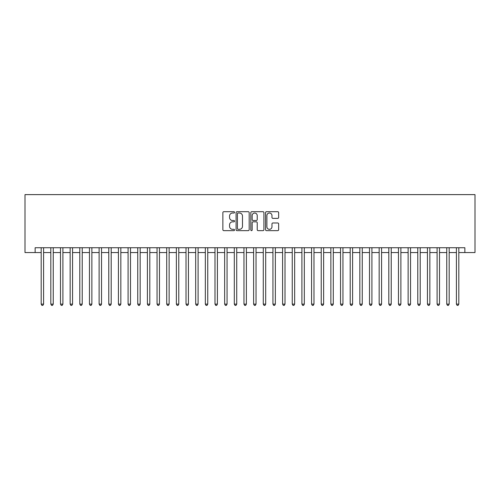 <?xml version="1.0" encoding="UTF-8"?>
<svg xmlns="http://www.w3.org/2000/svg" width="500" height="500" viewBox="0 0 500 500"><rect width="100%" height="100%" fill="white"/><g stroke="black" fill="none" stroke-linecap="round" stroke-linejoin="round"><path stroke-width="0.75" d="M234.55 212.362A0.663 0.663 0 0 0 233.888 211.694L223.812 211.694A0.95 0.95 0 0 0 222.869 212.644L222.869 229.706A0.95 0.95 0 0 0 223.812 230.656L233.888 230.656A0.663 0.663 0 0 0 234.55 229.988A0.663 0.663 0 0 0 233.888 229.325L232.581 229.325A3.031 3.031 0 0 1 229.55 226.294L229.55 224.869A3.031 3.031 0 0 1 232.581 221.838L233.888 221.838A0.663 0.663 0 0 0 234.55 221.175A0.663 0.663 0 0 0 233.888 220.512L232.581 220.512A3.031 3.031 0 0 1 229.55 217.481L229.55 216.056A3.031 3.031 0 0 1 232.581 213.025L233.888 213.025A0.663 0.663 0 0 0 234.55 212.362M277.7 218.381A0.95 0.95 0 0 0 278.65 217.431L278.65 212.644A0.95 0.95 0 0 0 277.7 211.694L266.519 211.694A0.95 0.95 0 0 0 265.569 212.644L265.569 229.706A0.95 0.95 0 0 0 266.519 230.656L277.7 230.656A0.95 0.95 0 0 0 278.65 229.706L278.65 223.925A0.95 0.95 0 0 0 277.7 222.975L272.913 222.975A0.95 0.95 0 0 0 271.969 223.925L271.969 226.794A2.537 2.537 0 0 1 269.431 229.325A2.537 2.537 0 0 1 266.894 226.794L266.894 215.556A2.537 2.537 0 0 1 269.431 213.025A2.537 2.537 0 0 1 271.969 215.556L271.969 217.431A0.95 0.95 0 0 0 272.913 218.381L277.7 218.381M35.138 252.556L35.138 247.731L464.862 247.731L464.862 252.556L475 252.556L475 194.619L25 194.619L25 252.556L41.175 252.556M249.169 212.644A0.95 0.95 0 0 0 248.225 211.694L237.037 211.694A0.95 0.95 0 0 0 236.088 212.644L236.088 229.706A0.95 0.95 0 0 0 237.037 230.656L248.225 230.656A0.95 0.95 0 0 0 249.169 229.706L249.169 212.644M251.775 211.694L262.962 211.694A0.95 0.95 0 0 1 263.913 212.644L263.913 229.706A0.95 0.95 0 0 1 262.962 230.656L258.175 230.656A0.95 0.95 0 0 1 257.225 229.706L257.225 222.787A0.95 0.95 0 0 0 256.281 221.838L253.106 221.838A0.95 0.95 0 0 0 252.156 222.787L252.156 229.988A0.663 0.663 0 0 1 251.494 230.656A0.663 0.663 0 0 1 250.831 229.988L250.831 212.644A0.95 0.95 0 0 1 251.775 211.694M43.587 252.556L50.831 252.556M53.244 252.556L60.487 252.556M62.9 252.556L70.144 252.556M72.556 252.556L79.8 252.556M82.219 252.556L89.456 252.556M91.875 252.556L99.113 252.556M101.531 252.556L108.769 252.556M111.188 252.556L118.425 252.556M120.844 252.556L128.088 252.556M130.5 252.556L137.744 252.556M140.156 252.556L147.4 252.556M149.812 252.556L157.056 252.556M159.469 252.556L166.713 252.556M169.125 252.556L176.369 252.556M178.781 252.556L186.025 252.556M188.438 252.556L195.681 252.556M198.094 252.556L205.338 252.556M207.75 252.556L214.994 252.556M217.406 252.556L224.65 252.556M227.062 252.556L234.306 252.556M236.725 252.556L243.962 252.556M246.381 252.556L253.619 252.556M256.038 252.556L263.275 252.556M265.694 252.556L272.938 252.556M275.35 252.556L282.594 252.556M285.006 252.556L292.25 252.556M294.662 252.556L301.906 252.556M304.319 252.556L311.562 252.556M313.975 252.556L321.219 252.556M323.631 252.556L330.875 252.556M333.288 252.556L340.531 252.556M342.944 252.556L350.188 252.556M352.6 252.556L359.844 252.556M362.256 252.556L369.5 252.556M371.912 252.556L379.156 252.556M381.575 252.556L388.812 252.556M391.231 252.556L398.469 252.556M400.887 252.556L408.125 252.556M410.544 252.556L417.781 252.556M420.2 252.556L427.444 252.556M429.856 252.556L437.1 252.556M439.513 252.556L446.756 252.556M449.169 252.556L456.413 252.556M458.825 252.556L464.862 252.556M238.081 213.025A0.663 0.663 0 0 0 237.419 213.688L237.419 228.663A0.663 0.663 0 0 0 238.081 229.325L239.456 229.325A3.031 3.031 0 0 0 242.488 226.294L242.488 216.056A3.031 3.031 0 0 0 239.456 213.025L238.081 213.025M257.225 215.606A2.537 2.537 0 0 0 254.694 213.069A2.537 2.537 0 0 0 252.156 215.606L252.156 219.562A0.95 0.95 0 0 0 253.106 220.512L256.281 220.512A0.95 0.95 0 0 0 257.225 219.562L257.225 215.606M43.587 247.731L43.587 304.125L41.175 304.125L41.175 247.731M43.587 304.125L42.862 305.381L41.9 305.381L41.175 304.125M53.244 247.731L53.244 304.125L50.831 304.125L50.831 247.731M53.244 304.125L52.519 305.381L51.556 305.381L50.831 304.125M62.9 247.731L62.9 304.125L60.487 304.125L60.487 247.731M62.9 304.125L62.175 305.381L61.212 305.381L60.487 304.125M72.556 247.731L72.556 304.125L70.144 304.125L70.144 247.731M72.556 304.125L71.838 305.381L70.869 305.381L70.144 304.125M82.219 247.731L82.219 304.125L79.8 304.125L79.8 247.731M82.219 304.125L81.494 305.381L80.525 305.381L79.8 304.125M91.875 247.731L91.875 304.125L89.456 304.125L89.456 247.731M91.875 304.125L91.15 305.381L90.181 305.381L89.456 304.125M101.531 247.731L101.531 304.125L99.113 304.125L99.113 247.731M101.531 304.125L100.806 305.381L99.838 305.381L99.113 304.125M111.188 247.731L111.188 304.125L108.769 304.125L108.769 247.731M111.188 304.125L110.463 305.381L109.494 305.381L108.769 304.125M120.844 247.731L120.844 304.125L118.425 304.125L118.425 247.731M120.844 304.125L120.119 305.381L119.15 305.381L118.425 304.125M130.5 247.731L130.5 304.125L128.088 304.125L128.088 247.731M130.5 304.125L129.775 305.381L128.806 305.381L128.088 304.125M140.156 247.731L140.156 304.125L137.744 304.125L137.744 247.731M140.156 304.125L139.431 305.381L138.469 305.381L137.744 304.125M149.812 247.731L149.812 304.125L147.4 304.125L147.4 247.731M149.812 304.125L149.088 305.381L148.125 305.381L147.4 304.125M159.469 247.731L159.469 304.125L157.056 304.125L157.056 247.731M159.469 304.125L158.744 305.381L157.781 305.381L157.056 304.125M169.125 247.731L169.125 304.125L166.713 304.125L166.713 247.731M169.125 304.125L168.4 305.381L167.438 305.381L166.713 304.125M178.781 247.731L178.781 304.125L176.369 304.125L176.369 247.731M178.781 304.125L178.056 305.381L177.094 305.381L176.369 304.125M188.438 247.731L188.438 304.125L186.025 304.125L186.025 247.731M188.438 304.125L187.712 305.381L186.75 305.381L186.025 304.125M198.094 247.731L198.094 304.125L195.681 304.125L195.681 247.731M198.094 304.125L197.369 305.381L196.406 305.381L195.681 304.125M207.75 247.731L207.75 304.125L205.338 304.125L205.338 247.731M207.75 304.125L207.025 305.381L206.062 305.381L205.338 304.125M217.406 247.731L217.406 304.125L214.994 304.125L214.994 247.731M217.406 304.125L216.688 305.381L215.719 305.381L214.994 304.125M227.062 247.731L227.062 304.125L224.65 304.125L224.65 247.731M227.062 304.125L226.344 305.381L225.375 305.381L224.65 304.125M236.725 247.731L236.725 304.125L234.306 304.125L234.306 247.731M236.725 304.125L236 305.381L235.031 305.381L234.306 304.125M246.381 247.731L246.381 304.125L243.962 304.125L243.962 247.731M246.381 304.125L245.656 305.381L244.688 305.381L243.962 304.125M256.038 247.731L256.038 304.125L253.619 304.125L253.619 247.731M256.038 304.125L255.312 305.381L254.344 305.381L253.619 304.125M265.694 247.731L265.694 304.125L263.275 304.125L263.275 247.731M265.694 304.125L264.969 305.381L264 305.381L263.275 304.125M275.35 247.731L275.35 304.125L272.938 304.125L272.938 247.731M275.35 304.125L274.625 305.381L273.656 305.381L272.938 304.125M285.006 247.731L285.006 304.125L282.594 304.125L282.594 247.731M285.006 304.125L284.281 305.381L283.312 305.381L282.594 304.125M294.662 247.731L294.662 304.125L292.25 304.125L292.25 247.731M294.662 304.125L293.938 305.381L292.975 305.381L292.25 304.125M304.319 247.731L304.319 304.125L301.906 304.125L301.906 247.731M304.319 304.125L303.594 305.381L302.631 305.381L301.906 304.125M313.975 247.731L313.975 304.125L311.562 304.125L311.562 247.731M313.975 304.125L313.25 305.381L312.288 305.381L311.562 304.125M323.631 247.731L323.631 304.125L321.219 304.125L321.219 247.731M323.631 304.125L322.906 305.381L321.944 305.381L321.219 304.125M333.288 247.731L333.288 304.125L330.875 304.125L330.875 247.731M333.288 304.125L332.562 305.381L331.6 305.381L330.875 304.125M342.944 247.731L342.944 304.125L340.531 304.125L340.531 247.731M342.944 304.125L342.219 305.381L341.256 305.381L340.531 304.125M352.6 247.731L352.6 304.125L350.188 304.125L350.188 247.731M352.6 304.125L351.875 305.381L350.913 305.381L350.188 304.125M362.256 247.731L362.256 304.125L359.844 304.125L359.844 247.731M362.256 304.125L361.531 305.381L360.569 305.381L359.844 304.125M371.912 247.731L371.912 304.125L369.5 304.125L369.5 247.731M371.912 304.125L371.194 305.381L370.225 305.381L369.5 304.125M381.575 247.731L381.575 304.125L379.156 304.125L379.156 247.731M381.575 304.125L380.85 305.381L379.881 305.381L379.156 304.125M391.231 247.731L391.231 304.125L388.812 304.125L388.812 247.731M391.231 304.125L390.506 305.381L389.538 305.381L388.812 304.125M400.887 247.731L400.887 304.125L398.469 304.125L398.469 247.731M400.887 304.125L400.163 305.381L399.194 305.381L398.469 304.125M410.544 247.731L410.544 304.125L408.125 304.125L408.125 247.731M410.544 304.125L409.819 305.381L408.85 305.381L408.125 304.125M420.2 247.731L420.2 304.125L417.781 304.125L417.781 247.731M420.2 304.125L419.475 305.381L418.506 305.381L417.781 304.125M429.856 247.731L429.856 304.125L427.444 304.125L427.444 247.731M429.856 304.125L429.131 305.381L428.162 305.381L427.444 304.125M439.513 247.731L439.513 304.125L437.1 304.125L437.1 247.731M439.513 304.125L438.787 305.381L437.825 305.381L437.1 304.125M449.169 247.731L449.169 304.125L446.756 304.125L446.756 247.731M449.169 304.125L448.444 305.381L447.481 305.381L446.756 304.125M458.825 247.731L458.825 304.125L456.413 304.125L456.413 247.731M458.825 304.125L458.1 305.381L457.137 305.381L456.413 304.125"/></g></svg>
